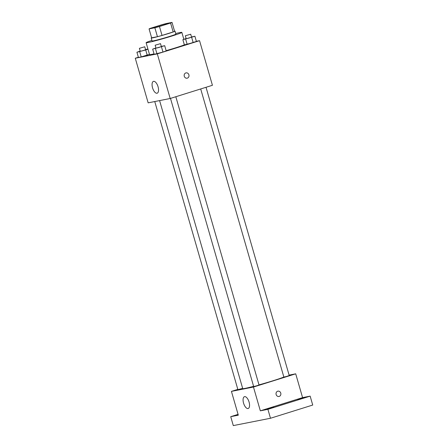 <?xml version="1.0" encoding="UTF-8"?>
<svg xmlns="http://www.w3.org/2000/svg" width="448" height="448" viewBox="0 0 448 448"><rect width="100%" height="100%" fill="white"/><g stroke="black" fill="none" stroke-linecap="round" stroke-linejoin="round"><path stroke-width="0.67" d="M156.414 26.471A9.296 0.403 163.9 0 1 169.473 23.078A9.296 0.403 163.9 0 1 160.653 26.046A9.296 0.403 163.9 0 1 151.609 28.235A9.296 0.403 163.9 0 1 156.414 26.471M149.066 28.913L154.862 27.765A12.001 0.521 163.9 0 0 159.46 26.51L170.576 23.033A12.001 0.521 163.9 0 0 172.021 22.4L166.225 23.542A12.001 0.521 163.9 0 0 161.622 24.802L150.511 28.274A12.001 0.521 163.9 0 0 149.066 28.913L151.637 37.834L157.438 36.691L154.862 27.765M157.438 36.691A12.001 0.521 163.9 0 0 162.036 35.431L173.152 31.959A12.001 0.521 163.9 0 0 174.597 31.326L172.021 22.4M151.614 37.75A12.398 0.543 -16.1 0 0 151.211 38.018A12.398 0.543 -16.1 0 0 163.268 35.101A12.398 0.543 -16.1 0 0 175.028 31.142A12.398 0.543 -16.1 0 0 174.541 31.13M175.028 31.142L175.885 34.115A12.398 0.543 163.9 0 1 164.125 38.074A12.398 0.543 163.9 0 1 152.068 40.992L151.211 38.018M173.152 31.959L170.576 23.033M162.036 35.431L159.46 26.51M175.717 33.533A18.592 0.812 163.9 0 1 181.843 32.396A18.592 0.812 163.9 0 1 164.203 38.332A18.592 0.812 163.9 0 1 146.11 42.711A18.592 0.812 163.9 0 1 151.9 40.41M184.363 44.834A18.592 0.812 163.9 0 1 166.13 50.663M154.039 53.861A18.592 0.812 163.9 0 1 149.548 54.606L146.11 42.711M186.138 38.506L182.874 39.687L184.38 44.895L187.163 44.346L196.403 41.457L194.897 36.249L191.503 36.977M155.938 47.953L152.673 49.134L154.174 54.337L162.971 52.069L166.197 50.898L164.696 45.69L161.302 46.418M138.37 57.266L135.274 58.234L157.31 53.878L199.55 40.673L196.358 41.3M140.185 51.061L136.92 52.242L138.421 57.45L141.204 56.902L149.475 54.359L147.213 55.182L145.712 49.974L147.974 49.157M135.274 58.234L148.154 102.85L170.184 98.498L212.425 85.288L199.55 40.673M170.184 98.498L157.31 53.878M152.55 87.83A6.199 2.794 72.6 0 1 153.457 81.374A6.199 2.794 72.6 0 1 157.97 86.453A6.199 2.794 72.6 0 1 157.153 93.206A6.199 2.794 72.6 0 1 152.55 87.83M185.836 72.929A2.71 2.419 -101.2 0 1 186.06 72.873A2.71 2.419 -101.2 0 1 188.955 75.068A2.71 2.419 -101.2 0 1 187.113 78.193A2.71 2.419 -101.2 0 1 184.24 76.132A2.71 2.419 -101.2 0 1 185.836 72.929M186.06 72.873A2.71 2.419 -101.2 0 1 188.955 75.068A2.71 2.419 -101.2 0 1 187.107 78.193M283.842 376.998A21.694 0.946 163.9 0 1 258.994 384.882M253.607 386.338A21.694 0.946 163.9 0 1 242.726 388.618L159.594 100.593M154.756 101.545L237.91 389.654L242.654 388.366M206.024 87.293L289.229 375.553L286.58 376.443L283.87 377.098L200.698 88.956M175.823 96.734L259.028 384.994L256.379 385.885L253.669 386.546L170.498 98.403M237.832 389.385L231.431 391.384L253.467 387.033L295.708 373.822L289.106 375.127M238.073 414.378L230.726 416.674L233.302 425.6L270.486 418.258L312.726 405.048L310.15 396.127L302.579 397.622L295.708 373.822M230.726 416.674L238.302 415.178L231.431 391.384M270.486 418.258L267.91 409.332L310.15 396.127M253.467 387.033L260.338 410.827L267.91 409.332M243.561 403.138A6.199 2.794 72.6 0 1 244.462 396.676A6.199 2.794 72.6 0 1 248.982 401.761A6.199 2.794 72.6 0 1 248.164 408.509A6.199 2.794 72.6 0 1 243.561 403.138M260.338 410.827L302.579 397.622M277.698 391.21A2.71 2.419 -101.2 0 1 277.928 391.154A2.71 2.419 -101.2 0 1 280.823 393.344A2.71 2.419 -101.2 0 1 278.975 396.474A2.71 2.419 -101.2 0 1 276.108 394.408A2.71 2.419 -101.2 0 1 277.698 391.21M277.922 391.154A2.71 2.419 -101.2 0 1 280.823 393.344A2.71 2.419 -101.2 0 1 278.975 396.474M297.724 399.616L304.035 397.723L297.724 399.616M267.518 409.058L273.834 407.165L267.518 409.058M238.196 414.814L236.841 415.078L238.129 414.585M147.93 49.006L145.544 49.532M136.92 52.242L145.712 49.974M144.749 46.777L145.611 49.75L142.962 50.641L140.252 51.296L139.39 48.322L144.749 46.777L139.39 48.322M138.421 57.45L141.204 56.902L139.703 51.694M141.204 56.902L147.213 55.182M152.673 49.134L164.696 45.69M160.507 43.663L161.364 46.637L158.721 47.527L156.005 48.188L155.148 45.209L160.507 43.663L155.148 45.209M154.174 54.337L162.971 52.069L161.47 46.861M162.971 52.069L166.197 50.898M156.957 53.788L155.456 48.58M182.874 39.687L194.897 36.249M190.708 34.222L191.565 37.195L188.922 38.086L186.206 38.741L185.349 35.767L190.708 34.222L185.349 35.767M184.38 44.895L193.172 42.627L191.671 37.419M193.172 42.627L196.403 41.457M187.163 44.346L185.657 39.138M183.842 39.334L181.843 32.396"/></g></svg>
